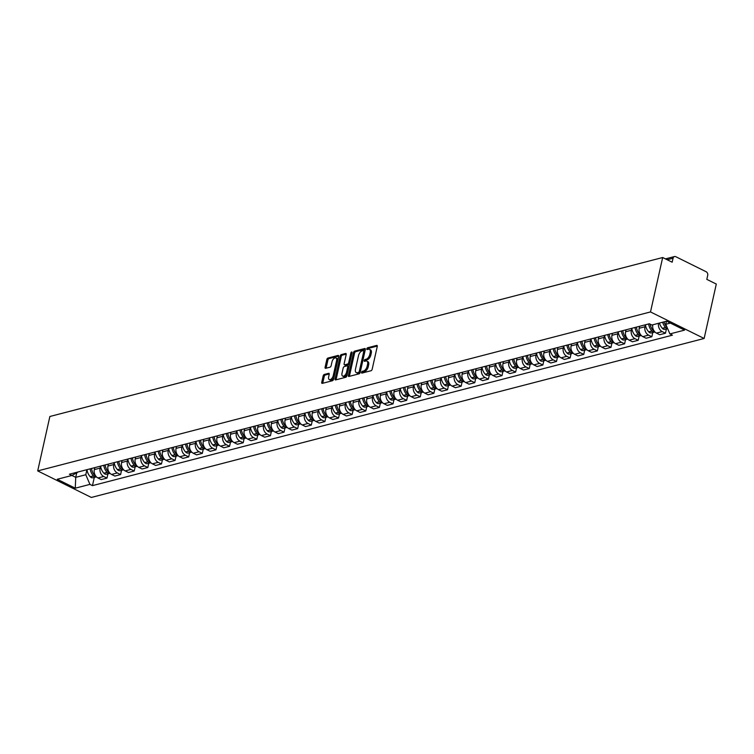 <?xml version="1.0" encoding="UTF-8"?>
<svg xmlns="http://www.w3.org/2000/svg" width="754" height="754" viewBox="0 0 754 754"><rect width="100%" height="100%" fill="white"/><g stroke="black" fill="none" stroke-linecap="round" stroke-linejoin="round"><path stroke-width="1.13" d="M361.524 372.363A0.971 0.518 -63.7 0 0 361.929 373.089L371.034 370.732A1.385 0.735 -63.7 0 0 372.174 369.243L377.264 346.454A1.385 0.735 -63.7 0 0 377.019 345.436A1.385 0.735 -63.7 0 0 376.689 345.417L367.584 347.773A0.971 0.518 -63.7 0 0 367.189 349.545L368.367 349.243A4.439 2.356 -63.7 0 1 369.432 349.319A4.439 2.356 -63.7 0 1 370.205 352.58L369.78 354.484A4.439 2.356 -63.7 0 1 366.133 359.243L364.955 359.545A0.971 0.518 -63.7 0 0 364.559 361.317L365.737 361.015A4.439 2.356 -63.7 0 1 366.802 361.091A4.439 2.356 -63.7 0 1 367.575 364.352L367.151 366.246A4.439 2.356 -63.7 0 1 363.503 371.015L362.325 371.317A0.971 0.518 -63.7 0 0 361.524 372.363M362.599 372.891A0.971 0.518 -63.7 0 0 362.589 372.919A0.971 0.518 -63.7 0 1 363.39 371.854L362.325 371.317M377.311 346.058L368.659 348.31A0.971 0.518 -63.7 0 0 367.858 349.375M369.432 349.319L370.506 349.847A4.439 2.356 -63.7 0 1 371.279 353.108L370.855 355.011A4.439 2.356 -63.7 0 1 367.207 359.771L366.029 360.082A0.971 0.518 -63.7 0 0 365.219 361.147M324.305 374.446A1.385 0.735 -63.7 0 0 323.164 375.935L321.732 382.325A1.385 0.735 -63.7 0 0 321.977 383.343A1.385 0.735 -63.7 0 0 322.307 383.371L332.42 380.742A1.385 0.735 -63.7 0 0 333.56 379.253L338.65 356.472A1.385 0.735 -63.7 0 0 338.414 355.454A1.385 0.735 -63.7 0 0 338.075 355.426L327.962 358.056A1.385 0.735 -63.7 0 0 326.821 359.545L325.097 367.264A1.385 0.735 -63.7 0 0 325.342 368.282A1.385 0.735 -63.7 0 0 325.671 368.31L329.998 367.179A1.385 0.735 -63.7 0 0 331.138 365.699L331.996 361.863A3.713 1.97 -63.7 0 1 335.935 357.943A3.713 1.97 -63.7 0 1 336.586 360.676L333.23 375.671A3.713 1.97 -63.7 0 1 329.291 379.592A3.713 1.97 -63.7 0 1 328.64 376.868L329.206 374.361A1.385 0.735 -63.7 0 0 328.961 373.343A1.385 0.735 -63.7 0 0 328.631 373.324L324.305 374.446L325.37 374.974A1.385 0.735 -63.7 0 0 324.229 376.463L322.806 382.853A1.385 0.735 -63.7 0 0 322.759 383.249M37.7 470.911L49.868 416.491L662.672 257.519L650.504 311.939L37.7 470.911L91.328 497.451L704.132 338.48L716.3 284.06L706.809 279.366L707.704 275.37A2.828 2.177 75.5 0 0 706.13 271.732L675.773 256.699A2.828 2.177 75.5 0 0 674.491 256.548A2.828 2.177 75.5 0 0 673.058 258.217L667.167 259.744M348.386 375.407A1.385 0.735 -63.7 0 0 348.631 376.434A1.385 0.735 -63.7 0 0 348.961 376.453L359.074 373.833A1.385 0.735 -63.7 0 0 360.214 372.344L365.313 349.554A1.385 0.735 -63.7 0 0 365.068 348.536A1.385 0.735 -63.7 0 0 364.738 348.518L354.625 351.138A1.385 0.735 -63.7 0 0 353.485 352.627L348.386 375.407L349.46 375.944A1.385 0.735 -63.7 0 0 349.413 376.34M345.747 377.283L335.634 379.912A1.385 0.735 -63.7 0 1 335.304 379.884A1.385 0.735 -63.7 0 1 335.059 378.866L340.148 356.086A1.385 0.735 -63.7 0 1 341.289 354.597L345.624 353.475A1.385 0.735 -63.7 0 1 345.954 353.494A1.385 0.735 -63.7 0 1 346.199 354.512L344.126 363.758A1.385 0.735 -63.7 0 0 344.371 364.776A1.385 0.735 -63.7 0 0 344.701 364.804L347.575 364.059A1.385 0.735 -63.7 0 0 348.716 362.57L350.864 352.947A0.971 0.518 -63.7 0 1 352.061 352.636L346.887 375.803A1.385 0.735 -63.7 0 1 345.747 377.283M662.672 257.519L672.163 262.213L673.058 258.217M650.504 311.939L704.132 338.48M652.813 324.767A6.503 5.005 75.5 0 0 656.432 333.089L662.201 331.6A6.503 5.005 -104.5 0 1 658.581 323.277M662.201 331.6L665.471 333.221L666.413 328.998M656.432 333.089L659.703 334.71L665.471 333.221M652.794 332.533L651.852 336.746L648.581 335.134A6.503 5.005 -104.5 0 1 644.972 326.755L645.405 324.786A10.735 8.266 75.5 0 0 648.723 331.835L648.845 331.977A3.572 2.743 75.5 0 0 651.409 332.891L654.604 332.062A3.572 2.743 75.5 0 0 654.887 331.958M639.646 326.284L639.204 328.254A6.503 5.005 75.5 0 0 642.813 336.623L646.084 338.244L651.852 336.746M639.166 336.067L638.223 340.28L634.953 338.669A6.503 5.005 -104.5 0 1 631.343 330.29L631.786 328.32A10.735 8.266 75.5 0 0 635.094 335.37L635.226 335.511A3.572 2.743 75.5 0 0 637.79 336.425L640.975 335.596A3.572 2.743 75.5 0 0 641.268 335.492M626.027 329.818L625.584 331.788A6.503 5.005 75.5 0 0 629.194 340.158L632.465 341.779L638.223 340.28M625.547 339.592L624.604 343.815L621.334 342.193A6.503 5.005 -104.5 0 1 617.724 333.824L618.167 331.854A10.735 8.266 75.5 0 0 621.475 338.904L621.607 339.036A3.572 2.743 75.5 0 0 624.171 339.95L627.356 339.13A3.572 2.743 75.5 0 0 627.648 339.027M612.399 333.353L611.965 335.323A6.503 5.005 75.5 0 0 615.575 343.692L618.846 345.313L624.604 343.815M611.928 343.127L610.985 347.349L607.715 345.728A6.503 5.005 -104.5 0 1 604.105 337.358L604.548 335.389A10.735 8.266 75.5 0 0 607.856 342.439L607.978 342.57A3.572 2.743 75.5 0 0 610.551 343.485L613.737 342.665A3.572 2.743 75.5 0 0 614.029 342.561M598.78 336.887L598.337 338.857A6.503 5.005 75.5 0 0 601.946 347.226L605.217 348.848L610.985 347.349M598.308 346.661L597.366 350.883L594.086 349.262A6.503 5.005 -104.5 0 1 590.486 340.893L590.919 338.923M585.161 340.422L584.718 342.382A6.503 5.005 75.5 0 0 588.327 350.761L591.598 352.382L597.366 350.883M584.68 350.195L583.737 354.418L580.467 352.797A6.503 5.005 -104.5 0 1 576.857 344.427L577.3 342.457M571.541 343.956L571.098 345.916A6.503 5.005 75.5 0 0 574.708 354.295L577.979 355.916L583.737 354.418M571.061 353.73L570.118 357.952L566.848 356.331A6.503 5.005 -104.5 0 1 563.238 347.962L563.681 345.992M557.913 347.49L557.479 349.451A6.503 5.005 75.5 0 0 561.08 357.83L564.35 359.451L570.118 357.952M557.442 357.264L556.499 361.486L553.229 359.865A6.503 5.005 -104.5 0 1 549.619 351.496L550.052 349.526M544.294 351.015L543.851 352.985A6.503 5.005 75.5 0 0 547.461 361.364L550.731 362.985L556.499 361.486M543.813 360.798L542.871 365.021L539.6 363.4A6.503 5.005 -104.5 0 1 535.99 355.03L536.433 353.061M530.675 354.55L530.232 356.519A6.503 5.005 75.5 0 0 533.841 364.898L537.112 366.519L542.871 365.021M530.194 364.333L529.251 368.555L525.981 366.934A6.503 5.005 -104.5 0 1 522.371 358.565L522.814 356.595M517.046 358.084L516.613 360.054A6.503 5.005 75.5 0 0 520.222 368.433L523.493 370.044L529.251 368.555M516.575 367.867L515.632 372.09L512.362 370.468A6.503 5.005 -104.5 0 1 508.752 362.09L509.195 360.129M503.427 361.618L502.984 363.588A6.503 5.005 75.5 0 0 506.594 371.967L509.864 373.579L515.632 372.09M502.956 371.402L502.013 375.624L498.733 374.003A6.503 5.005 -104.5 0 1 495.133 365.624L495.566 363.664M489.808 365.153L489.365 367.123A6.503 5.005 75.5 0 0 492.975 375.492L496.245 377.113L502.013 375.624M489.327 374.936L488.385 379.158L485.114 377.537A6.503 5.005 -104.5 0 1 481.504 369.158L481.947 367.198M476.189 368.687L475.746 370.657A6.503 5.005 75.5 0 0 479.356 379.026L482.626 380.647L488.385 379.158M475.708 378.47L474.766 382.693L471.495 381.072A6.503 5.005 -104.5 0 1 467.885 372.693L468.328 370.723M462.56 372.222L462.127 374.191A6.503 5.005 75.5 0 0 465.727 382.561L469.007 384.182L474.766 382.693M462.089 382.005L461.146 386.218L457.876 384.606A6.503 5.005 -104.5 0 1 454.266 376.227L454.7 374.257M448.941 375.756L448.498 377.726A6.503 5.005 75.5 0 0 452.108 386.095L455.378 387.716L461.146 386.218M448.47 385.539L447.518 389.752L444.247 388.14A6.503 5.005 -104.5 0 1 440.638 379.762L441.081 377.792M435.322 379.29L434.879 381.26A6.503 5.005 75.5 0 0 438.489 389.63L441.759 391.251L447.518 389.752M434.841 389.064L433.899 393.286L430.628 391.675A6.503 5.005 -104.5 0 1 427.018 383.296L427.461 381.326M421.693 382.825L421.26 384.794A6.503 5.005 75.5 0 0 424.87 393.164L428.14 394.785L433.899 393.286M421.222 392.598L420.28 396.821L417.009 395.2A6.503 5.005 -104.5 0 1 413.399 386.83L413.842 384.86A10.735 8.266 75.5 0 0 417.151 391.91L417.273 392.042A3.572 2.743 75.5 0 0 419.846 392.957L423.032 392.137A3.572 2.743 75.5 0 0 423.324 392.033M408.074 386.359L407.631 388.329A6.503 5.005 75.5 0 0 411.241 396.698L414.512 398.319L420.28 396.821M407.603 396.133L406.66 400.355L403.381 398.734A6.503 5.005 -104.5 0 1 399.78 390.365L400.214 388.395A10.735 8.266 75.5 0 0 403.531 395.445L403.654 395.577A3.572 2.743 75.5 0 0 406.218 396.491L409.403 395.671A3.572 2.743 75.5 0 0 409.695 395.567M394.455 389.893L394.012 391.854A6.503 5.005 75.5 0 0 397.622 400.233L400.892 401.854L406.66 400.355M393.974 399.667L393.032 403.89L389.761 402.268A6.503 5.005 -104.5 0 1 386.152 393.899L386.595 391.929A10.735 8.266 75.5 0 0 389.903 398.979L390.035 399.111A3.572 2.743 75.5 0 0 392.598 400.025L395.784 399.205A3.572 2.743 75.5 0 0 396.076 399.102M380.836 393.428L380.393 395.388A6.503 5.005 75.5 0 0 384.003 403.767L387.273 405.388L393.032 403.89M380.355 403.202L379.413 407.424L376.142 405.803A6.503 5.005 -104.5 0 1 372.533 397.433L372.976 395.464A10.735 8.266 75.5 0 0 376.284 402.504L376.416 402.645A3.572 2.743 75.5 0 0 378.979 403.56L382.165 402.73A3.572 2.743 75.5 0 0 382.457 402.636M367.207 396.962L366.774 398.923A6.503 5.005 75.5 0 0 370.374 407.301L373.654 408.922L379.413 407.424M366.736 406.736L365.794 410.958L362.523 409.337A6.503 5.005 -104.5 0 1 358.913 400.968L359.347 398.998M353.588 400.487L353.145 402.457A6.503 5.005 75.5 0 0 356.755 410.836L360.026 412.457L365.794 410.958M353.117 410.27L352.165 414.493L348.895 412.872A6.503 5.005 -104.5 0 1 345.294 404.502L345.728 402.532M339.969 404.021L339.526 405.991A6.503 5.005 75.5 0 0 343.136 414.37L346.406 415.991L352.165 414.493M339.488 413.805L338.546 418.027L335.276 416.406A6.503 5.005 -104.5 0 1 331.666 408.037L332.109 406.067M326.341 407.556L325.907 409.526A6.503 5.005 75.5 0 0 329.517 417.904L332.787 419.516L338.546 418.027M325.869 417.339L324.927 421.561L321.656 419.94A6.503 5.005 -104.5 0 1 318.047 411.561L318.49 409.601M312.721 411.09L312.279 413.06A6.503 5.005 75.5 0 0 315.888 421.439L319.159 423.051L324.927 421.561M312.25 420.873L311.308 425.096L308.037 423.475A6.503 5.005 -104.5 0 1 304.428 415.096L304.861 413.135M299.102 414.625L298.659 416.594A6.503 5.005 75.5 0 0 302.269 424.964L305.54 426.585L311.308 425.096M298.622 424.408L297.679 428.63L294.409 427.009A6.503 5.005 -104.5 0 1 290.799 418.63L291.242 416.67M285.483 418.159L285.04 420.129A6.503 5.005 75.5 0 0 288.65 428.498L291.921 430.119L297.679 428.63M285.003 427.942L284.06 432.165L280.79 430.543A6.503 5.005 -104.5 0 1 277.18 422.165L277.623 420.195M271.855 421.693L271.421 423.663A6.503 5.005 75.5 0 0 275.022 432.033L278.301 433.654L284.06 432.165M271.383 431.476L270.441 435.689L267.17 434.078A6.503 5.005 -104.5 0 1 263.561 425.699L264.004 423.729M258.236 425.228L257.793 427.198A6.503 5.005 75.5 0 0 261.402 435.567L264.673 437.188L270.441 435.689M257.764 435.011L256.812 439.224L253.542 437.612A6.503 5.005 -104.5 0 1 249.942 429.233L250.375 427.264M244.616 428.762L244.173 430.732A6.503 5.005 75.5 0 0 247.783 439.101L251.054 440.722L256.812 439.224M244.136 438.545L243.193 442.758L239.923 441.147A6.503 5.005 -104.5 0 1 236.313 432.768L236.756 430.798M230.988 432.296L230.554 434.266A6.503 5.005 75.5 0 0 234.164 442.636L237.435 444.257L243.193 442.758M230.517 442.07L229.574 446.293L226.304 444.672A6.503 5.005 -104.5 0 1 222.694 436.302L223.137 434.332M217.369 435.831L216.935 437.801A6.503 5.005 75.5 0 0 220.536 446.17L223.806 447.791L229.574 446.293M216.898 445.605L215.955 449.827L212.685 448.206A6.503 5.005 -104.5 0 1 209.075 439.836L209.508 437.867M203.75 439.365L203.307 441.326A6.503 5.005 75.5 0 0 206.916 449.704L210.187 451.326L215.955 449.827M203.269 449.139L202.326 453.361L199.056 451.74A6.503 5.005 -104.5 0 1 195.446 443.371L195.889 441.401M190.131 442.9L189.688 444.86A6.503 5.005 75.5 0 0 193.297 453.239L196.568 454.86L202.326 453.361M189.65 452.673L188.707 456.896L185.437 455.275A6.503 5.005 -104.5 0 1 181.827 446.905L182.27 444.935M176.502 446.434L176.068 448.394A6.503 5.005 75.5 0 0 179.678 456.773L182.949 458.394L188.707 456.896M176.031 456.208L175.088 460.43L171.818 458.809A6.503 5.005 -104.5 0 1 168.208 450.44L168.651 448.47M162.883 449.968L162.44 451.929A6.503 5.005 75.5 0 0 166.05 460.308L169.32 461.929L175.088 460.43M162.412 459.742L161.469 463.964L158.189 462.343A6.503 5.005 -104.5 0 1 154.589 453.974L155.022 452.004M149.264 453.493L148.821 455.463A6.503 5.005 75.5 0 0 152.431 463.842L155.701 465.463L161.469 463.964M148.783 463.276L147.841 467.499L144.57 465.878A6.503 5.005 -104.5 0 1 140.96 457.508L141.403 455.539M135.645 457.028L135.202 458.998A6.503 5.005 75.5 0 0 138.811 467.376L142.082 468.988L147.841 467.499M135.164 466.811L134.221 471.033L130.951 469.412A6.503 5.005 -104.5 0 1 127.341 461.033L127.784 459.073M122.016 460.562L121.582 462.532A6.503 5.005 75.5 0 0 125.183 470.911L128.453 472.522L134.221 471.033M121.545 470.345L120.602 474.568L117.332 472.947A6.503 5.005 -104.5 0 1 113.722 464.568L114.156 462.607M108.397 464.096L107.954 466.066A6.503 5.005 75.5 0 0 111.564 474.445L114.834 476.057L120.602 474.568M107.916 473.88L106.974 478.102L103.703 476.481A6.503 5.005 -104.5 0 1 100.094 468.102L100.536 466.142M94.778 467.631L94.335 469.601A6.503 5.005 75.5 0 0 97.945 477.97L101.215 479.591L106.974 478.102M666.442 321.232L665.754 324.277L670.363 323.08M78.303 471.91L71.922 475.463L75.739 477.339L85.786 474.737L89.943 484.379L75.268 488.187L57.247 479.271L71.922 475.463L69.396 474.219L649.373 323.758L651.899 325.012L666.564 321.204L684.585 330.12L669.91 333.928L665.754 324.277M89.943 484.379L92.459 485.633L672.436 335.172L669.91 333.928M76.767 472.758L75.739 477.339L75.268 488.187M85.786 474.737L86.917 469.667M94.297 477.414L92.459 485.633M363.39 371.854L364.568 371.543A4.439 2.356 -63.7 0 0 368.225 366.783L367.151 366.246M366.802 361.091L367.867 361.618A4.439 2.356 -63.7 0 1 368.649 364.879L368.225 366.783M365.351 349.159L355.69 351.666A1.385 0.735 -63.7 0 0 354.55 353.155L349.46 375.944M358.527 372.306A0.971 0.518 -63.7 0 0 359.328 371.26L363.796 351.26A0.971 0.518 -63.7 0 0 363.4 350.535L362.156 350.855A4.439 2.356 -63.7 0 0 358.508 355.615L355.445 369.29A4.439 2.356 -63.7 0 0 356.227 372.551A4.439 2.356 -63.7 0 0 357.283 372.627L359.601 372.834A0.971 0.518 -63.7 0 0 360.242 372.212M356.227 372.551L357.292 373.079A4.439 2.356 -63.7 0 0 358.357 373.155L357.283 372.627M359.601 372.834L358.357 373.155M346.237 354.126L342.363 355.125A1.385 0.735 -63.7 0 0 341.223 356.614L336.133 379.394A1.385 0.735 -63.7 0 0 336.086 379.79M345.228 365.059A1.385 0.735 -63.7 0 0 345.445 365.304A1.385 0.735 -63.7 0 0 345.775 365.332L348.65 364.587A1.385 0.735 -63.7 0 0 349.611 363.598M341.986 373.343A3.713 1.97 -63.7 0 0 342.636 376.076A3.713 1.97 -63.7 0 0 346.576 372.156L347.754 366.868A1.385 0.735 -63.7 0 0 347.509 365.85A1.385 0.735 -63.7 0 0 347.179 365.831L344.305 366.576A1.385 0.735 -63.7 0 0 343.164 368.056L341.986 373.343M342.636 376.076L343.711 376.604A3.713 1.97 -63.7 0 0 347.406 373.503M348.866 366.934A1.385 0.735 -63.7 0 0 348.584 366.378L347.509 365.85M329.253 373.975L325.37 374.974M329.291 379.592L330.365 380.129A3.713 1.97 -63.7 0 0 334.06 377.019M337.773 360.421A3.713 1.97 -63.7 0 0 337.01 358.48L335.935 357.943M338.697 356.077L329.036 358.584A1.385 0.735 -63.7 0 0 327.896 360.073L326.171 367.792A1.385 0.735 -63.7 0 0 326.124 368.188M664.585 323.419A8.897 6.852 -104.5 0 1 664.01 321.864M662.634 322.222A10.735 8.266 75.5 0 0 665.528 327.472L665.659 327.613A3.572 2.743 75.5 0 0 667.62 328.593M659.448 323.051A10.735 8.266 75.5 0 0 662.342 328.301L662.474 328.442A3.572 2.743 75.5 0 0 665.037 329.357L667.648 328.678M667.026 327.217L666.922 327.113A10.735 8.266 -104.5 0 1 664.038 321.854M650.966 326.953A8.897 6.852 -104.5 0 1 650.089 324.116M648.629 323.956A10.735 8.266 75.5 0 0 651.908 331.006L652.031 331.147A3.572 2.743 75.5 0 0 654.604 332.062M654.529 331.572A3.572 2.743 -104.5 0 1 653.435 330.78L653.303 330.648A10.735 8.266 -104.5 0 1 650.118 324.126M637.337 330.488A8.897 6.852 -104.5 0 1 636.395 327.123M635.009 327.49A10.735 8.266 75.5 0 0 638.289 334.54L638.412 334.682A3.572 2.743 75.5 0 0 640.975 335.596M640.909 335.106A3.572 2.743 -104.5 0 1 639.807 334.314L639.684 334.182A10.735 8.266 -104.5 0 1 636.404 327.123M623.718 334.022A8.897 6.852 -104.5 0 1 622.776 330.657M621.39 331.025A10.735 8.266 75.5 0 0 624.661 338.075L624.793 338.216A3.572 2.743 75.5 0 0 627.356 339.13M627.29 338.64A3.572 2.743 -104.5 0 1 626.188 337.849L626.056 337.717A10.735 8.266 -104.5 0 1 622.785 330.657M610.099 337.556A8.897 6.852 -104.5 0 1 609.147 334.192M607.762 334.55A10.735 8.266 75.5 0 0 611.042 341.609L611.174 341.751A3.572 2.743 75.5 0 0 613.737 342.665M613.671 342.175A3.572 2.743 -104.5 0 1 612.568 341.383L612.436 341.242A10.735 8.266 -104.5 0 1 609.166 334.192M596.471 341.091A8.897 6.852 -104.5 0 1 595.528 337.726A10.735 8.266 -104.5 0 0 598.817 344.776L599.298 344.653M594.143 338.084A10.735 8.266 75.5 0 0 597.422 345.144L597.545 345.285A3.572 2.743 75.5 0 0 600.109 346.199A3.572 2.743 75.5 0 0 600.401 346.095M590.957 338.914A10.735 8.266 75.5 0 0 594.237 345.973L594.359 346.105A3.572 2.743 75.5 0 0 596.923 347.019L600.109 346.199M600.043 345.709A3.572 2.743 -104.5 0 1 598.949 344.917L598.817 344.776M582.851 344.625A8.897 6.852 -104.5 0 1 581.909 341.26A10.735 8.266 -104.5 0 0 585.198 348.31L585.679 348.188M580.523 341.619A10.735 8.266 75.5 0 0 583.794 348.678L583.926 348.819A3.572 2.743 75.5 0 0 586.489 349.733A3.572 2.743 75.5 0 0 586.782 349.63M577.338 342.448A10.735 8.266 75.5 0 0 580.608 349.507L580.74 349.639A3.572 2.743 75.5 0 0 583.304 350.553L586.489 349.733M586.423 349.243A3.572 2.743 -104.5 0 1 585.321 348.452L585.198 348.31M569.232 348.159A8.897 6.852 -104.5 0 1 568.29 344.795A10.735 8.266 -104.5 0 0 571.57 351.845L572.06 351.722M566.904 345.153A10.735 8.266 75.5 0 0 570.175 352.212L570.307 352.344A3.572 2.743 75.5 0 0 572.87 353.258A3.572 2.743 75.5 0 0 573.163 353.164M563.709 345.982A10.735 8.266 75.5 0 0 566.989 353.032L567.121 353.174A3.572 2.743 75.5 0 0 569.685 354.088L572.87 353.258M572.804 352.778A3.572 2.743 -104.5 0 1 571.702 351.986L571.57 351.845M555.613 351.694A8.897 6.852 -104.5 0 1 554.661 348.329A10.735 8.266 -104.5 0 0 557.951 355.379L558.431 355.257M553.276 348.687A10.735 8.266 75.5 0 0 556.556 355.747L556.678 355.879A3.572 2.743 75.5 0 0 559.251 356.793A3.572 2.743 75.5 0 0 559.534 356.699M550.09 349.517A10.735 8.266 75.5 0 0 553.37 356.567L553.493 356.708A3.572 2.743 75.5 0 0 556.056 357.622L559.251 356.793M559.185 356.312A3.572 2.743 -104.5 0 1 558.083 355.52L557.951 355.379M541.985 355.228A8.897 6.852 -104.5 0 1 541.042 351.864A10.735 8.266 -104.5 0 0 544.331 358.913L544.812 358.791M539.657 352.222A10.735 8.266 75.5 0 0 542.937 359.281L543.059 359.413A3.572 2.743 75.5 0 0 545.623 360.327A3.572 2.743 75.5 0 0 545.915 360.233M536.471 353.051A10.735 8.266 75.5 0 0 539.741 360.101L539.873 360.242A3.572 2.743 75.5 0 0 542.437 361.157L545.623 360.327M545.557 359.846A3.572 2.743 -104.5 0 1 544.454 359.055L544.331 358.913M528.365 358.763A8.897 6.852 -104.5 0 1 527.423 355.398A10.735 8.266 -104.5 0 0 530.712 362.448L531.193 362.325M526.038 355.756A10.735 8.266 75.5 0 0 529.308 362.815L529.44 362.947A3.572 2.743 75.5 0 0 532.004 363.862A3.572 2.743 75.5 0 0 532.296 363.767M522.852 356.585A10.735 8.266 75.5 0 0 526.122 363.635L526.254 363.777A3.572 2.743 75.5 0 0 528.818 364.691L532.004 363.862M531.938 363.381A3.572 2.743 -104.5 0 1 530.835 362.589L530.712 362.448M514.746 362.297A8.897 6.852 -104.5 0 1 513.794 358.932M512.409 359.29A10.735 8.266 75.5 0 0 515.689 366.34L515.821 366.482A3.572 2.743 75.5 0 0 518.384 367.396A3.572 2.743 75.5 0 0 518.677 367.302M509.223 360.12A10.735 8.266 75.5 0 0 512.503 367.17L512.626 367.311A3.572 2.743 75.5 0 0 515.199 368.225L518.384 367.396M518.318 366.915A3.572 2.743 -104.5 0 1 517.216 366.124L517.084 365.982A10.735 8.266 -104.5 0 1 513.813 358.923M501.118 365.831A8.897 6.852 -104.5 0 1 500.175 362.467M498.79 362.825A10.735 8.266 75.5 0 0 502.07 369.875L502.192 370.016A3.572 2.743 75.5 0 0 504.756 370.93A3.572 2.743 75.5 0 0 505.048 370.836M495.604 363.654A10.735 8.266 75.5 0 0 498.884 370.704L499.007 370.845A3.572 2.743 75.5 0 0 501.57 371.76L504.756 370.93M504.69 370.44A3.572 2.743 -104.5 0 1 503.597 369.658L503.465 369.517A10.735 8.266 -104.5 0 1 500.185 362.457M487.499 369.356A8.897 6.852 -104.5 0 1 486.556 366.001M485.171 366.359A10.735 8.266 75.5 0 0 488.441 373.409L488.573 373.55A3.572 2.743 75.5 0 0 491.137 374.465A3.572 2.743 75.5 0 0 491.429 374.37M481.985 367.189A10.735 8.266 75.5 0 0 485.256 374.238L485.387 374.38A3.572 2.743 75.5 0 0 487.951 375.294L491.137 374.465M491.071 373.975A3.572 2.743 -104.5 0 1 489.968 373.192L489.846 373.051A10.735 8.266 -104.5 0 1 486.566 365.992M473.88 372.891A8.897 6.852 -104.5 0 1 472.937 369.535M471.552 369.894A10.735 8.266 75.5 0 0 474.822 376.943L474.954 377.085A3.572 2.743 75.5 0 0 477.518 377.999A3.572 2.743 75.5 0 0 477.81 377.905M468.357 370.714A10.735 8.266 75.5 0 0 471.636 377.773L471.768 377.914A3.572 2.743 75.5 0 0 474.332 378.828L477.518 377.999M477.452 377.509A3.572 2.743 -104.5 0 1 476.349 376.717L476.217 376.585A10.735 8.266 -104.5 0 1 472.947 369.526M460.26 376.425A8.897 6.852 -104.5 0 1 459.309 373.07M457.923 373.428A10.735 8.266 75.5 0 0 461.203 380.478L461.325 380.619A3.572 2.743 75.5 0 0 463.899 381.533A3.572 2.743 75.5 0 0 464.181 381.43M454.737 374.248A10.735 8.266 75.5 0 0 458.017 381.307L458.14 381.449A3.572 2.743 75.5 0 0 460.703 382.363L463.899 381.533M463.833 381.043A3.572 2.743 -104.5 0 1 462.73 380.252L462.598 380.12A10.735 8.266 -104.5 0 1 459.327 373.06M446.632 379.959A8.897 6.852 -104.5 0 1 445.689 376.595A10.735 8.266 -104.5 0 0 448.979 383.654L449.459 383.522M444.304 376.962A10.735 8.266 75.5 0 0 447.584 384.012L447.706 384.154A3.572 2.743 75.5 0 0 450.27 385.068A3.572 2.743 75.5 0 0 450.562 384.964M441.118 377.782A10.735 8.266 75.5 0 0 444.389 384.842L444.521 384.983A3.572 2.743 75.5 0 0 447.084 385.897L450.27 385.068M450.204 384.578A3.572 2.743 -104.5 0 1 449.101 383.786L448.979 383.654M433.013 383.494A8.897 6.852 -104.5 0 1 432.07 380.129A10.735 8.266 -104.5 0 0 435.36 387.188L435.84 387.056M430.685 380.497A10.735 8.266 75.5 0 0 433.955 387.547L434.087 387.688A3.572 2.743 75.5 0 0 436.651 388.602A3.572 2.743 75.5 0 0 436.943 388.498M427.499 381.317A10.735 8.266 75.5 0 0 430.77 388.376L430.902 388.508A3.572 2.743 75.5 0 0 433.465 389.422L436.651 388.602M436.585 388.112A3.572 2.743 -104.5 0 1 435.482 387.32L435.36 387.188M419.394 387.028A8.897 6.852 -104.5 0 1 418.442 383.663M417.066 384.022A10.735 8.266 75.5 0 0 420.336 391.081L420.468 391.222A3.572 2.743 75.5 0 0 423.032 392.137M422.966 391.646A3.572 2.743 -104.5 0 1 421.863 390.855L421.731 390.713A10.735 8.266 -104.5 0 1 418.461 383.663M405.775 390.563A8.897 6.852 -104.5 0 1 404.823 387.198M403.437 387.556A10.735 8.266 75.5 0 0 406.717 394.615L406.84 394.757A3.572 2.743 75.5 0 0 409.403 395.671M409.337 395.181A3.572 2.743 -104.5 0 1 408.244 394.389L408.112 394.248A10.735 8.266 -104.5 0 1 404.832 387.198M392.146 394.097A8.897 6.852 -104.5 0 1 391.203 390.732M389.818 391.09A10.735 8.266 75.5 0 0 393.088 398.15L393.22 398.291A3.572 2.743 75.5 0 0 395.784 399.205M395.718 398.715A3.572 2.743 -104.5 0 1 394.615 397.923L394.493 397.782A10.735 8.266 -104.5 0 1 391.213 390.732M378.527 397.631A8.897 6.852 -104.5 0 1 377.584 394.267M376.199 394.625A10.735 8.266 75.5 0 0 379.469 401.684L379.601 401.816A3.572 2.743 75.5 0 0 382.165 402.73M382.099 402.25A3.572 2.743 -104.5 0 1 380.996 401.458L380.864 401.317A10.735 8.266 -104.5 0 1 377.594 394.267M364.908 401.166A8.897 6.852 -104.5 0 1 363.956 397.801M362.57 398.159A10.735 8.266 75.5 0 0 365.85 405.218L365.982 405.35A3.572 2.743 75.5 0 0 368.546 406.265A3.572 2.743 75.5 0 0 368.829 406.17M359.385 398.989A10.735 8.266 75.5 0 0 362.665 406.038L362.787 406.18A3.572 2.743 75.5 0 0 365.351 407.094L368.546 406.265M368.48 405.784A3.572 2.743 -104.5 0 1 367.377 404.992L367.245 404.851A10.735 8.266 -104.5 0 1 363.975 397.801M351.279 404.7A8.897 6.852 -104.5 0 1 350.337 401.335A10.735 8.266 -104.5 0 0 353.626 408.385L354.107 408.263M348.951 401.693A10.735 8.266 75.5 0 0 352.231 408.753L352.354 408.885A3.572 2.743 75.5 0 0 354.917 409.799A3.572 2.743 75.5 0 0 355.209 409.705M345.766 402.523A10.735 8.266 75.5 0 0 349.036 409.573L349.168 409.714A3.572 2.743 75.5 0 0 351.732 410.628L354.917 409.799M354.851 409.318A3.572 2.743 -104.5 0 1 353.749 408.527L353.626 408.385M337.66 408.234A8.897 6.852 -104.5 0 1 336.718 404.87A10.735 8.266 -104.5 0 0 340.007 411.92L340.488 411.797M335.332 405.228A10.735 8.266 75.5 0 0 338.603 412.287L338.734 412.419A3.572 2.743 75.5 0 0 341.298 413.333A3.572 2.743 75.5 0 0 341.59 413.239M332.146 406.057A10.735 8.266 75.5 0 0 335.417 413.107L335.549 413.249A3.572 2.743 75.5 0 0 338.112 414.163L341.298 413.333M341.232 412.853A3.572 2.743 -104.5 0 1 340.129 412.061L340.007 411.92M324.041 411.769A8.897 6.852 -104.5 0 1 323.089 408.404A10.735 8.266 -104.5 0 0 326.378 415.454L326.868 415.331M321.713 408.762A10.735 8.266 75.5 0 0 324.983 415.812L325.115 415.954A3.572 2.743 75.5 0 0 327.679 416.868A3.572 2.743 75.5 0 0 327.971 416.774M318.518 409.592A10.735 8.266 75.5 0 0 321.798 416.642L321.93 416.783A3.572 2.743 75.5 0 0 324.493 417.697L327.679 416.868M327.613 416.387A3.572 2.743 -104.5 0 1 326.51 415.595L326.378 415.454M310.422 415.303A8.897 6.852 -104.5 0 1 309.47 411.938A10.735 8.266 -104.5 0 0 312.759 418.988L313.24 418.866M308.084 412.297A10.735 8.266 75.5 0 0 311.364 419.347L311.487 419.488A3.572 2.743 75.5 0 0 314.06 420.402A3.572 2.743 75.5 0 0 314.343 420.308M304.899 413.126A10.735 8.266 75.5 0 0 308.179 420.176L308.301 420.317A3.572 2.743 75.5 0 0 310.865 421.232L314.06 420.402M313.984 419.912A3.572 2.743 -104.5 0 1 312.891 419.13L312.759 418.988M296.793 418.828A8.897 6.852 -104.5 0 1 295.851 415.473A10.735 8.266 -104.5 0 0 299.14 422.523L299.621 422.4M294.465 415.831A10.735 8.266 75.5 0 0 297.745 422.881L297.868 423.022A3.572 2.743 75.5 0 0 300.431 423.937A3.572 2.743 75.5 0 0 300.723 423.842M291.28 416.66A10.735 8.266 75.5 0 0 294.55 423.71L294.682 423.852A3.572 2.743 75.5 0 0 297.246 424.766L300.431 423.937M300.365 423.446A3.572 2.743 -104.5 0 1 299.263 422.664L299.14 422.523M283.174 422.363A8.897 6.852 -104.5 0 1 282.232 419.007A10.735 8.266 -104.5 0 0 285.512 426.057L286.002 425.925M280.846 419.365A10.735 8.266 75.5 0 0 284.117 426.415L284.249 426.557A3.572 2.743 75.5 0 0 286.812 427.471A3.572 2.743 75.5 0 0 287.104 427.377M277.661 420.185A10.735 8.266 75.5 0 0 280.931 427.245L281.063 427.386A3.572 2.743 75.5 0 0 283.627 428.3L286.812 427.471M286.746 426.981A3.572 2.743 -104.5 0 1 285.643 426.198L285.512 426.057M269.555 425.897A8.897 6.852 -104.5 0 1 268.603 422.542A10.735 8.266 -104.5 0 0 271.892 429.591L272.373 429.46M267.218 422.9A10.735 8.266 75.5 0 0 270.498 429.95L270.629 430.091A3.572 2.743 75.5 0 0 273.193 431.005A3.572 2.743 75.5 0 0 273.476 430.902M264.032 423.72A10.735 8.266 75.5 0 0 267.312 430.779L267.434 430.92A3.572 2.743 75.5 0 0 270.007 431.835L273.193 431.005M273.127 430.515A3.572 2.743 -104.5 0 1 272.024 429.723L271.892 429.591M255.926 429.431A8.897 6.852 -104.5 0 1 254.984 426.067A10.735 8.266 -104.5 0 0 258.273 433.126L258.754 432.994M253.598 426.434A10.735 8.266 75.5 0 0 256.878 433.484L257.001 433.625A3.572 2.743 75.5 0 0 259.564 434.54A3.572 2.743 75.5 0 0 259.857 434.436M250.413 427.254A10.735 8.266 75.5 0 0 253.693 434.313L253.815 434.455A3.572 2.743 75.5 0 0 256.379 435.369L259.564 434.54M259.499 434.05A3.572 2.743 -104.5 0 1 258.405 433.258L258.273 433.126M242.307 432.966A8.897 6.852 -104.5 0 1 241.365 429.601A10.735 8.266 -104.5 0 0 244.654 436.66L245.135 436.528M239.979 429.969A10.735 8.266 75.5 0 0 243.25 437.018L243.382 437.16A3.572 2.743 75.5 0 0 245.945 438.074A3.572 2.743 75.5 0 0 246.238 437.97M236.794 430.788A10.735 8.266 75.5 0 0 240.064 437.848L240.196 437.98A3.572 2.743 75.5 0 0 242.76 438.894L245.945 438.074M245.879 437.584A3.572 2.743 -104.5 0 1 244.777 436.792L244.654 436.66M228.688 436.5A8.897 6.852 -104.5 0 1 227.746 433.135A10.735 8.266 -104.5 0 0 231.026 440.185L231.516 440.063M226.36 433.493A10.735 8.266 75.5 0 0 229.631 440.553L229.763 440.694A3.572 2.743 75.5 0 0 232.326 441.608A3.572 2.743 75.5 0 0 232.618 441.505M223.165 434.323A10.735 8.266 75.5 0 0 226.445 441.382L226.577 441.514A3.572 2.743 75.5 0 0 229.141 442.428L232.326 441.608M232.26 441.118A3.572 2.743 -104.5 0 1 231.158 440.327L231.026 440.185M215.069 440.034A8.897 6.852 -104.5 0 1 214.117 436.67A10.735 8.266 -104.5 0 0 217.406 443.72L217.887 443.597M212.732 437.028A10.735 8.266 75.5 0 0 216.012 444.087L216.134 444.229A3.572 2.743 75.5 0 0 218.707 445.143A3.572 2.743 75.5 0 0 218.99 445.039M209.546 437.857A10.735 8.266 75.5 0 0 212.826 444.917L212.948 445.048A3.572 2.743 75.5 0 0 215.512 445.963L218.707 445.143M218.641 444.653A3.572 2.743 -104.5 0 1 217.538 443.861L217.406 443.72M201.441 443.569A8.897 6.852 -104.5 0 1 200.498 440.204A10.735 8.266 -104.5 0 0 203.787 447.254L204.268 447.131M199.113 440.562A10.735 8.266 75.5 0 0 202.392 447.622L202.515 447.763A3.572 2.743 75.5 0 0 205.079 448.677A3.572 2.743 75.5 0 0 205.371 448.573M195.927 441.392A10.735 8.266 75.5 0 0 199.197 448.451L199.329 448.583A3.572 2.743 75.5 0 0 201.893 449.497L205.079 448.677M205.013 448.187A3.572 2.743 -104.5 0 1 203.91 447.395L203.787 447.254M187.821 447.103A8.897 6.852 -104.5 0 1 186.879 443.738A10.735 8.266 -104.5 0 0 190.159 450.788L190.649 450.666M185.493 444.097A10.735 8.266 75.5 0 0 188.764 451.156L188.896 451.288A3.572 2.743 75.5 0 0 191.459 452.202A3.572 2.743 75.5 0 0 191.752 452.108M182.308 444.926A10.735 8.266 75.5 0 0 185.578 451.976L185.71 452.117A3.572 2.743 75.5 0 0 188.274 453.031L191.459 452.202M191.393 451.721A3.572 2.743 -104.5 0 1 190.291 450.93L190.159 450.788M174.202 450.638A8.897 6.852 -104.5 0 1 173.25 447.273M171.865 447.631A10.735 8.266 75.5 0 0 175.145 454.69L175.277 454.822A3.572 2.743 75.5 0 0 177.84 455.736A3.572 2.743 75.5 0 0 178.132 455.642M168.679 448.46A10.735 8.266 75.5 0 0 171.959 455.51L172.082 455.652A3.572 2.743 75.5 0 0 174.655 456.566L177.84 455.736M177.774 455.256A3.572 2.743 -104.5 0 1 176.672 454.464L176.54 454.323A10.735 8.266 -104.5 0 1 173.269 447.273M160.574 454.172A8.897 6.852 -104.5 0 1 159.631 450.807M158.246 451.165A10.735 8.266 75.5 0 0 161.526 458.225L161.648 458.357A3.572 2.743 75.5 0 0 164.212 459.271A3.572 2.743 75.5 0 0 164.504 459.177M155.06 451.995A10.735 8.266 75.5 0 0 158.34 459.045L158.463 459.186A3.572 2.743 75.5 0 0 161.026 460.1L164.212 459.271M164.146 458.79A3.572 2.743 -104.5 0 1 163.053 457.998L162.921 457.857A10.735 8.266 -104.5 0 1 159.641 450.807M146.955 457.706A8.897 6.852 -104.5 0 1 146.012 454.342M144.627 454.7A10.735 8.266 75.5 0 0 147.897 461.759L148.029 461.891A3.572 2.743 75.5 0 0 150.593 462.805A3.572 2.743 75.5 0 0 150.885 462.711M141.441 455.529A10.735 8.266 75.5 0 0 144.711 462.579L144.843 462.72A3.572 2.743 75.5 0 0 147.407 463.635L150.593 462.805M150.527 462.325A3.572 2.743 -104.5 0 1 149.424 461.533L149.301 461.391A10.735 8.266 -104.5 0 1 146.022 454.342M133.335 461.241A8.897 6.852 -104.5 0 1 132.393 457.876M131.007 458.234A10.735 8.266 75.5 0 0 134.278 465.284L134.41 465.425A3.572 2.743 75.5 0 0 136.974 466.34A3.572 2.743 75.5 0 0 137.266 466.245M127.812 459.063A10.735 8.266 75.5 0 0 131.092 466.113L131.224 466.255A3.572 2.743 75.5 0 0 133.788 467.169L136.974 466.34M136.908 465.859A3.572 2.743 -104.5 0 1 135.805 465.067L135.673 464.926A10.735 8.266 -104.5 0 1 132.402 457.876M119.716 464.775A8.897 6.852 -104.5 0 1 118.764 461.41M117.379 461.768A10.735 8.266 75.5 0 0 120.659 468.818L120.781 468.96A3.572 2.743 75.5 0 0 123.354 469.874A3.572 2.743 75.5 0 0 123.637 469.78M114.193 462.598A10.735 8.266 75.5 0 0 117.473 469.648L117.596 469.789A3.572 2.743 75.5 0 0 120.159 470.703L123.354 469.874M123.288 469.384A3.572 2.743 -104.5 0 1 122.186 468.602L122.054 468.46A10.735 8.266 -104.5 0 1 118.783 461.401M106.088 468.3A8.897 6.852 -104.5 0 1 105.145 464.945A10.735 8.266 -104.5 0 0 108.435 471.995L108.915 471.872M103.76 465.303A10.735 8.266 75.5 0 0 107.04 472.353L107.162 472.494A3.572 2.743 75.5 0 0 109.726 473.408A3.572 2.743 75.5 0 0 110.018 473.314M100.574 466.132A10.735 8.266 75.5 0 0 103.845 473.182L103.977 473.323A3.572 2.743 75.5 0 0 106.54 474.238L109.726 473.408M109.66 472.918A3.572 2.743 -104.5 0 1 108.557 472.136L108.435 471.995M92.469 471.834A8.897 6.852 -104.5 0 1 91.526 468.479A10.735 8.266 -104.5 0 0 94.816 475.529L95.296 475.406M90.141 468.837A10.735 8.266 75.5 0 0 93.411 475.887L93.543 476.028A3.572 2.743 75.5 0 0 96.107 476.943A3.572 2.743 75.5 0 0 96.399 476.848M86.955 469.657A10.735 8.266 75.5 0 0 90.226 476.716L90.357 476.858A3.572 2.743 75.5 0 0 92.921 477.772L96.107 476.943M96.041 476.453A3.572 2.743 -104.5 0 1 94.938 475.67L94.816 475.529M111.564 474.445L117.332 472.947M125.183 470.911L130.951 469.412M138.811 467.376L144.57 465.878M152.431 463.842L158.189 462.343M166.05 460.308L171.818 458.809M179.678 456.773L185.437 455.275M193.297 453.239L199.056 451.74M206.916 449.704L212.685 448.206M220.536 446.17L226.304 444.672M234.164 442.636L239.923 441.147M247.783 439.101L253.542 437.612M261.402 435.567L267.17 434.078M275.022 432.033L280.79 430.543M288.65 428.498L294.409 427.009M302.269 424.964L308.037 423.475M315.888 421.439L321.656 419.94M329.517 417.904L335.276 416.406M343.136 414.37L348.895 412.872M356.755 410.836L362.523 409.337M370.374 407.301L376.142 405.803M384.003 403.767L389.761 402.268M397.622 400.233L403.381 398.734M411.241 396.698L417.009 395.2M424.87 393.164L430.628 391.675M438.489 389.63L444.247 388.14M452.108 386.095L457.876 384.606M465.727 382.561L471.495 381.072M479.356 379.026L485.114 377.537M492.975 375.492L498.733 374.003M506.594 371.967L512.362 370.468M520.222 368.433L525.981 366.934M533.841 364.898L539.6 363.4M547.461 361.364L553.229 359.865M561.08 357.83L566.848 356.331M574.708 354.295L580.467 352.797M588.327 350.761L594.086 349.262M601.946 347.226L607.715 345.728M615.575 343.692L621.334 342.193M629.194 340.158L634.953 338.669M642.813 336.623L648.581 335.134M97.945 477.97L103.703 476.481M94.335 469.601L100.094 468.102M107.954 466.066L113.722 464.568M121.582 462.532L127.341 461.033M135.202 458.998L140.96 457.508M148.821 455.463L154.589 453.974M162.44 451.929L168.208 450.44M176.068 448.394L181.827 446.905M189.688 444.86L195.446 443.371M203.307 441.326L209.075 439.836M216.935 437.801L222.694 436.302M230.554 434.266L236.313 432.768M244.173 430.732L249.942 429.233M257.793 427.198L263.561 425.699M271.421 423.663L277.18 422.165M285.04 420.129L290.799 418.63M298.659 416.594L304.428 415.096M312.279 413.06L318.047 411.561M325.907 409.526L331.666 408.037M339.526 405.991L345.294 404.502M353.145 402.457L358.913 400.968M366.774 398.923L372.533 397.433M380.393 395.388L386.152 393.899M394.012 391.854L399.78 390.365M407.631 388.329L413.399 386.83M421.26 384.794L427.018 383.296M434.879 381.26L440.638 379.762M448.498 377.726L454.266 376.227M462.127 374.191L467.885 372.693M475.746 370.657L481.504 369.158M489.365 367.123L495.133 365.624M502.984 363.588L508.752 362.09M516.613 360.054L522.371 358.565M530.232 356.519L535.99 355.03M543.851 352.985L549.619 351.496M557.479 349.451L563.238 347.962M571.098 345.916L576.857 344.427M584.718 342.382L590.486 340.893M598.337 338.857L604.105 337.358M611.965 335.323L617.724 333.824M625.584 331.788L631.343 330.29M639.204 328.254L644.972 326.755M364.568 371.543L363.503 371.015M368.649 364.879L367.575 364.352M366.029 360.082L364.955 359.545M367.207 359.771L366.133 359.243M370.855 355.011L369.78 354.484M371.279 353.108L370.205 352.58M368.659 348.31L367.584 347.773M377.245 345.69L376.689 345.417M354.55 353.155L353.485 352.627M355.69 351.666L354.625 351.138M365.285 348.791L364.738 348.518M360.346 371.76L359.328 371.26M364.813 351.769L363.796 351.26M336.133 379.394L335.059 378.866M341.223 356.614L340.148 356.086M342.363 355.125L341.289 354.597M346.171 353.749L345.624 353.475M345.775 365.332L344.701 364.804M348.65 364.587L347.575 364.059M349.733 363.07L348.716 362.57M351.882 353.447L350.864 352.947M347.594 372.655L346.576 372.156M348.772 367.377L347.754 366.868M329.178 373.598L328.631 373.324M334.248 376.18L333.23 375.671M337.603 361.185L336.586 360.676M326.171 367.792L325.097 367.264M327.896 360.073L326.821 359.545M329.036 358.584L327.962 358.056M338.631 355.7L338.075 355.426M322.806 382.853L321.732 382.325M324.229 376.463L323.164 375.935M662.474 328.442L665.659 327.613M662.342 328.301L665.528 327.472M648.845 331.977L652.031 331.147M653.303 330.648L653.784 330.516M648.723 331.835L651.908 331.006M635.226 335.511L638.412 334.682M639.684 334.182L640.165 334.05M635.094 335.37L638.289 334.54M621.607 339.036L624.793 338.216M626.056 337.717L626.546 337.585M621.475 338.904L624.661 338.075M607.978 342.57L611.174 341.751M612.436 341.242L612.917 341.119M607.856 342.439L611.042 341.609M594.359 346.105L597.545 345.285M594.237 345.973L597.422 345.144M580.74 349.639L583.926 348.819M580.608 349.507L583.794 348.678M567.121 353.174L570.307 352.344M566.989 353.032L570.175 352.212M553.493 356.708L556.678 355.879M553.37 356.567L556.556 355.747M539.873 360.242L543.059 359.413M539.741 360.101L542.937 359.281M526.254 363.777L529.44 362.947M526.122 363.635L529.308 362.815M512.626 367.311L515.821 366.482M517.084 365.982L517.564 365.86M512.503 367.17L515.689 366.34M499.007 370.845L502.192 370.016M503.465 369.517L503.945 369.394M498.884 370.704L502.07 369.875M485.387 374.38L488.573 373.55M489.846 373.051L490.326 372.928M485.256 374.238L488.441 373.409M471.768 377.914L474.954 377.085M476.217 376.585L476.707 376.453M471.636 377.773L474.822 376.943M458.14 381.449L461.325 380.619M462.598 380.12L463.079 379.988M458.017 381.307L461.203 380.478M444.521 384.983L447.706 384.154M444.389 384.842L447.584 384.012M430.902 388.508L434.087 387.688M430.77 388.376L433.955 387.547M417.273 392.042L420.468 391.222M421.731 390.713L422.212 390.591M417.151 391.91L420.336 391.081M403.654 395.577L406.84 394.757M408.112 394.248L408.593 394.125M403.531 395.445L406.717 394.615M390.035 399.111L393.22 398.291M394.493 397.782L394.973 397.66M389.903 398.979L393.088 398.15M376.416 402.645L379.601 401.816M380.864 401.317L381.354 401.194M376.284 402.504L379.469 401.684M362.787 406.18L365.982 405.35M367.245 404.851L367.726 404.728M362.665 406.038L365.85 405.218M349.168 409.714L352.354 408.885M349.036 409.573L352.231 408.753M335.549 413.249L338.734 412.419M335.417 413.107L338.603 412.287M321.93 416.783L325.115 415.954M321.798 416.642L324.983 415.812M308.301 420.317L311.487 419.488M308.179 420.176L311.364 419.347M294.682 423.852L297.868 423.022M294.55 423.71L297.745 422.881M281.063 427.386L284.249 426.557M280.931 427.245L284.117 426.415M267.434 430.92L270.629 430.091M267.312 430.779L270.498 429.95M253.815 434.455L257.001 433.625M253.693 434.313L256.878 433.484M240.196 437.98L243.382 437.16M240.064 437.848L243.25 437.018M226.577 441.514L229.763 440.694M226.445 441.382L229.631 440.553M212.948 445.048L216.134 444.229M212.826 444.917L216.012 444.087M199.329 448.583L202.515 447.763M199.197 448.451L202.392 447.622M185.71 452.117L188.896 451.288M185.578 451.976L188.764 451.156M172.082 455.652L175.277 454.822M176.54 454.323L177.02 454.2M171.959 455.51L175.145 454.69M158.463 459.186L161.648 458.357M162.921 457.857L163.401 457.735M158.34 459.045L161.526 458.225M144.843 462.72L148.029 461.891M149.301 461.391L149.782 461.269M144.711 462.579L147.897 461.759M131.224 466.255L134.41 465.425M135.673 464.926L136.163 464.803M131.092 466.113L134.278 465.284M117.596 469.789L120.781 468.96M122.054 468.46L122.534 468.338M117.473 469.648L120.659 468.818M103.977 473.323L107.162 472.494M103.845 473.182L107.04 472.353M90.357 476.858L93.543 476.028M90.226 476.716L93.411 475.887M665.443 258.895L674.491 256.548M364.7 351.081L363.626 350.544M345.445 365.304L344.371 364.776"/></g></svg>
